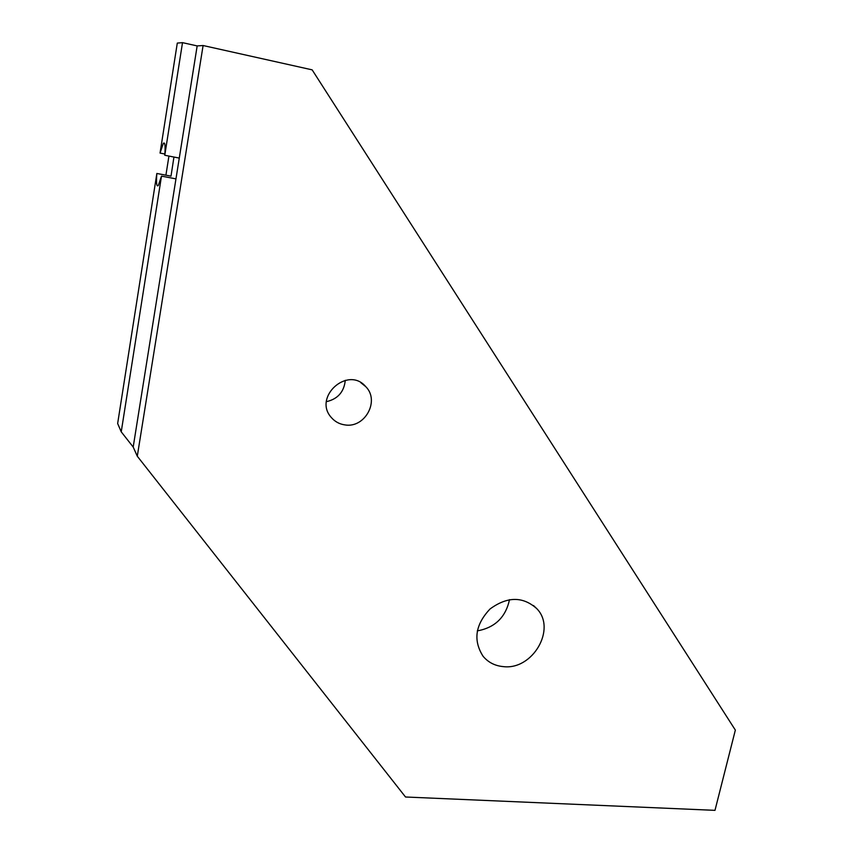 <?xml version="1.0" encoding="UTF-8"?>
<svg xmlns="http://www.w3.org/2000/svg" width="853" height="853" viewBox="0 0 853 853"><rect width="100%" height="100%" fill="white"/><g stroke="black" fill="none" stroke-linecap="round" stroke-linejoin="round"><path stroke-width="1.28" d="M164.885 154.02L160.044 153.071L163.296 143.389C165.002 141.662 165.493 145.618 164.778 155.257L179.279 158.082L175.963 178.874L161.494 176.134L158.317 185.485C156.6 187.159 156.11 183.15 156.856 173.468L171.005 176.155L173.948 157.037M175.963 178.874L133.196 447.047L121.233 431.831L161.494 176.134M164.778 155.257L182.51 42.65L197.171 45.913L203.099 45.529L137.29 456.216L133.196 447.047M197.171 45.913L179.279 158.082M156.856 173.468L117.65 423.525L121.233 431.831M344.772 424.879C339.419 424.09 334.984 421.681 331.454 417.65C312.518 397.242 347.96 365.383 365.798 386.686C380.086 400.878 364.785 428.569 344.772 424.879M326.432 401.667C337.799 399.023 344.079 391.9 345.284 380.321M503.313 666.62C494.964 665.852 488.215 662.397 483.065 656.245C472.957 640.358 475.302 624.588 490.08 608.946C507.386 596.343 522.974 596.268 536.857 608.722C556.732 628.96 532.656 670.309 503.313 666.62M477.285 630.889C494.964 627.659 505.701 617.241 509.508 599.638M203.099 45.529L312.145 69.85L735.35 730.093L714.985 810.35L405.516 797.001L137.29 456.216M165.908 175.196L168.937 156.067M182.51 42.65L177.296 43.087L160.044 153.071M163.296 143.389L164.682 143.667M360.851 382.709L365.798 386.686M533.498 605.534L536.857 608.722"/></g></svg>
